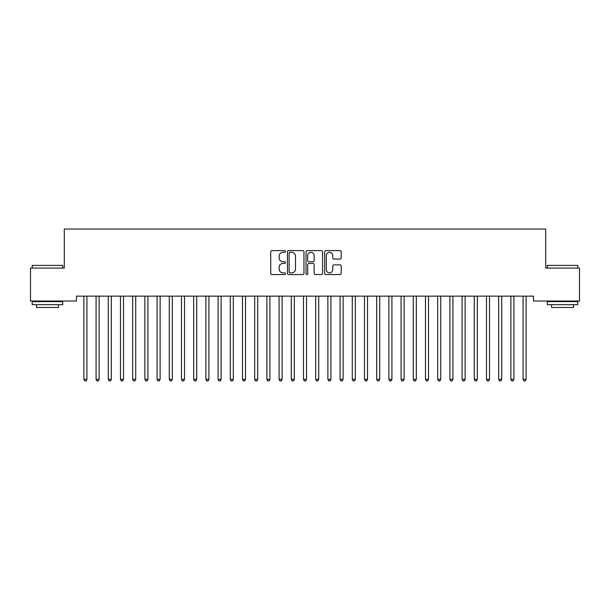 <?xml version="1.0" encoding="UTF-8"?>
<svg xmlns="http://www.w3.org/2000/svg" width="610" height="610" viewBox="0 0 610 610"><rect width="100%" height="100%" fill="white"/><g stroke="black" fill="none" stroke-linecap="round" stroke-linejoin="round"><path stroke-width="0.91" d="M285.48 251.457A0.839 0.839 0 0 0 284.641 250.618L271.915 250.618A1.197 1.197 0 0 0 270.718 251.816L270.718 273.371A1.197 1.197 0 0 0 271.915 274.569L284.641 274.569A0.839 0.839 0 0 0 285.48 273.73A0.839 0.839 0 0 0 284.641 272.891L282.994 272.891A3.835 3.835 0 0 1 279.166 269.056L279.166 267.264A3.835 3.835 0 0 1 282.994 263.428L284.641 263.428A0.839 0.839 0 0 0 285.48 262.59A0.839 0.839 0 0 0 284.641 261.751L282.994 261.751A3.835 3.835 0 0 1 279.166 257.923L279.166 256.124A3.835 3.835 0 0 1 282.994 252.296L284.641 252.296A0.839 0.839 0 0 0 285.48 251.457M339.999 259.059A1.197 1.197 0 0 0 341.196 257.862L341.196 251.816A1.197 1.197 0 0 0 339.999 250.618L325.87 250.618A1.197 1.197 0 0 0 324.673 251.816L324.673 273.371A1.197 1.197 0 0 0 325.87 274.569L339.999 274.569A1.197 1.197 0 0 0 341.196 273.371L341.196 266.067A1.197 1.197 0 0 0 339.999 264.87L333.952 264.87A1.197 1.197 0 0 0 332.755 266.067L332.755 269.689A3.203 3.203 0 0 1 329.552 272.891A3.203 3.203 0 0 1 326.342 269.689L326.342 255.498A3.203 3.203 0 0 1 329.552 252.296A3.203 3.203 0 0 1 332.755 255.498L332.755 257.862A1.197 1.197 0 0 0 333.952 259.059L339.999 259.059M533.506 296.14L76.494 296.14L76.494 301.02L30.5 301.02L30.5 268.08L64.294 268.08L64.294 229.04L545.706 229.04L545.706 268.08L579.5 268.08L579.5 301.02L533.506 301.02L533.506 296.14M303.955 251.816A1.197 1.197 0 0 0 302.758 250.618L288.621 250.618A1.197 1.197 0 0 0 287.424 251.816L287.424 273.371A1.197 1.197 0 0 0 288.621 274.569L302.758 274.569A1.197 1.197 0 0 0 303.955 273.371L303.955 251.816M307.242 250.618L321.378 250.618A1.197 1.197 0 0 1 322.576 251.816L322.576 273.371A1.197 1.197 0 0 1 321.378 274.569L315.332 274.569A1.197 1.197 0 0 1 314.135 273.371L314.135 264.626A1.197 1.197 0 0 0 312.93 263.428L308.919 263.428A1.197 1.197 0 0 0 307.722 264.626L307.722 273.73A0.839 0.839 0 0 1 306.883 274.569A0.839 0.839 0 0 1 306.045 273.73L306.045 251.816A1.197 1.197 0 0 1 307.242 250.618M289.941 252.296A0.839 0.839 0 0 0 289.102 253.135L289.102 272.052A0.839 0.839 0 0 0 289.941 272.891L291.679 272.891A3.835 3.835 0 0 0 295.507 269.056L295.507 256.124A3.835 3.835 0 0 0 291.679 252.296L289.941 252.296M314.135 255.56A3.203 3.203 0 0 0 310.925 252.357A3.203 3.203 0 0 0 307.722 255.56L307.722 260.554A1.197 1.197 0 0 0 308.919 261.751L312.93 261.751A1.197 1.197 0 0 0 314.135 260.554L314.135 255.56M83.715 296.14L83.783 296.323A1.22 1.22 0 0 1 83.875 296.78L83.875 379.374L86.925 379.374L86.925 296.78A1.22 1.22 0 0 1 87.016 296.323L87.085 296.14M86.925 379.374L86.01 380.96L84.79 380.96L83.875 379.374M95.915 296.14L95.983 296.323A1.22 1.22 0 0 1 96.075 296.78L96.075 379.374L99.125 379.374L99.125 296.78A1.22 1.22 0 0 1 99.216 296.323L99.285 296.14M99.125 379.374L98.21 380.96L96.99 380.96L96.075 379.374M108.115 296.14L108.183 296.323A1.22 1.22 0 0 1 108.275 296.78L108.275 379.374L111.325 379.374L111.325 296.78A1.22 1.22 0 0 1 111.416 296.323L111.485 296.14M111.325 379.374L110.41 380.96L109.19 380.96L108.275 379.374M32.208 265.396L62.708 265.396L32.208 265.396L32.208 268.08M62.708 304.68L32.208 304.68L32.208 301.63L62.708 301.63L62.708 304.68M58.438 304.68L58.438 307.486L36.478 307.486L36.478 304.68M547.292 265.396L577.792 265.396L547.292 265.396L547.292 268.08M577.792 304.68L547.292 304.68L547.292 301.63L577.792 301.63L577.792 304.68M573.522 304.68L573.522 307.486L551.562 307.486L551.562 304.68M120.315 296.14L120.383 296.323A1.22 1.22 0 0 1 120.475 296.78L120.475 379.374L123.525 379.374L123.525 296.78A1.22 1.22 0 0 1 123.617 296.323L123.685 296.14M123.525 379.374L122.61 380.96L121.39 380.96L120.475 379.374M132.515 296.14L132.583 296.323A1.22 1.22 0 0 1 132.675 296.78L132.675 379.374L135.725 379.374L135.725 296.78A1.22 1.22 0 0 1 135.816 296.323L135.885 296.14M135.725 379.374L134.81 380.96L133.59 380.96L132.675 379.374M144.715 296.14L144.783 296.323A1.22 1.22 0 0 1 144.875 296.78L144.875 379.374L147.925 379.374L147.925 296.78A1.22 1.22 0 0 1 148.017 296.323L148.085 296.14M147.925 379.374L147.01 380.96L145.79 380.96L144.875 379.374M156.915 296.14L156.983 296.323A1.22 1.22 0 0 1 157.075 296.78L157.075 379.374L160.125 379.374L160.125 296.78A1.22 1.22 0 0 1 160.216 296.323L160.285 296.14M160.125 379.374L159.21 380.96L157.99 380.96L157.075 379.374M169.115 296.14L169.183 296.323A1.22 1.22 0 0 1 169.275 296.78L169.275 379.374L172.325 379.374L172.325 296.78A1.22 1.22 0 0 1 172.416 296.323L172.485 296.14M172.325 379.374L171.41 380.96L170.19 380.96L169.275 379.374M181.315 296.14L181.383 296.323A1.22 1.22 0 0 1 181.475 296.78L181.475 379.374L184.525 379.374L184.525 296.78A1.22 1.22 0 0 1 184.617 296.323L184.685 296.14M184.525 379.374L183.61 380.96L182.39 380.96L181.475 379.374M193.515 296.14L193.583 296.323A1.22 1.22 0 0 1 193.675 296.78L193.675 379.374L196.725 379.374L196.725 296.78A1.22 1.22 0 0 1 196.816 296.323L196.885 296.14M196.725 379.374L195.81 380.96L194.59 380.96L193.675 379.374M205.715 296.14L205.783 296.323A1.22 1.22 0 0 1 205.875 296.78L205.875 379.374L208.925 379.374L208.925 296.78A1.22 1.22 0 0 1 209.016 296.323L209.085 296.14M208.925 379.374L208.01 380.96L206.79 380.96L205.875 379.374M217.915 296.14L217.983 296.323A1.22 1.22 0 0 1 218.075 296.78L218.075 379.374L221.125 379.374L221.125 296.78A1.22 1.22 0 0 1 221.216 296.323L221.285 296.14M221.125 379.374L220.21 380.96L218.99 380.96L218.075 379.374M230.115 296.14L230.183 296.323A1.22 1.22 0 0 1 230.275 296.78L230.275 379.374L233.325 379.374L233.325 296.78A1.22 1.22 0 0 1 233.416 296.323L233.485 296.14M233.325 379.374L232.41 380.96L231.19 380.96L230.275 379.374M242.315 296.14L242.383 296.323A1.22 1.22 0 0 1 242.475 296.78L242.475 379.374L245.525 379.374L245.525 296.78A1.22 1.22 0 0 1 245.617 296.323L245.685 296.14M245.525 379.374L244.61 380.96L243.39 380.96L242.475 379.374M254.515 296.14L254.583 296.323A1.22 1.22 0 0 1 254.675 296.78L254.675 379.374L257.725 379.374L257.725 296.78A1.22 1.22 0 0 1 257.816 296.323L257.885 296.14M257.725 379.374L256.81 380.96L255.59 380.96L254.675 379.374M266.715 296.14L266.784 296.323A1.22 1.22 0 0 1 266.875 296.78L266.875 379.374L269.925 379.374L269.925 296.78A1.22 1.22 0 0 1 270.017 296.323L270.085 296.14M269.925 379.374L269.01 380.96L267.79 380.96L266.875 379.374M278.915 296.14L278.983 296.323A1.22 1.22 0 0 1 279.075 296.78L279.075 379.374L282.125 379.374L282.125 296.78A1.22 1.22 0 0 1 282.216 296.323L282.285 296.14M282.125 379.374L281.21 380.96L279.99 380.96L279.075 379.374M291.115 296.14L291.183 296.323A1.22 1.22 0 0 1 291.275 296.78L291.275 379.374L294.325 379.374L294.325 296.78A1.22 1.22 0 0 1 294.416 296.323L294.485 296.14M294.325 379.374L293.41 380.96L292.19 380.96L291.275 379.374M303.315 296.14L303.383 296.323A1.22 1.22 0 0 1 303.475 296.78L303.475 379.374L306.525 379.374L306.525 296.78A1.22 1.22 0 0 1 306.616 296.323L306.685 296.14M306.525 379.374L305.61 380.96L304.39 380.96L303.475 379.374M315.515 296.14L315.583 296.323A1.22 1.22 0 0 1 315.675 296.78L315.675 379.374L318.725 379.374L318.725 296.78A1.22 1.22 0 0 1 318.816 296.323L318.885 296.14M318.725 379.374L317.81 380.96L316.59 380.96L315.675 379.374M327.715 296.14L327.784 296.323A1.22 1.22 0 0 1 327.875 296.78L327.875 379.374L330.925 379.374L330.925 296.78A1.22 1.22 0 0 1 331.017 296.323L331.085 296.14M330.925 379.374L330.01 380.96L328.79 380.96L327.875 379.374M339.915 296.14L339.983 296.323A1.22 1.22 0 0 1 340.075 296.78L340.075 379.374L343.125 379.374L343.125 296.78A1.22 1.22 0 0 1 343.216 296.323L343.285 296.14M343.125 379.374L342.21 380.96L340.99 380.96L340.075 379.374M352.115 296.14L352.183 296.323A1.22 1.22 0 0 1 352.275 296.78L352.275 379.374L355.325 379.374L355.325 296.78A1.22 1.22 0 0 1 355.416 296.323L355.485 296.14M355.325 379.374L354.41 380.96L353.19 380.96L352.275 379.374M364.315 296.14L364.383 296.323A1.22 1.22 0 0 1 364.475 296.78L364.475 379.374L367.525 379.374L367.525 296.78A1.22 1.22 0 0 1 367.616 296.323L367.685 296.14M367.525 379.374L366.61 380.96L365.39 380.96L364.475 379.374M376.515 296.14L376.583 296.323A1.22 1.22 0 0 1 376.675 296.78L376.675 379.374L379.725 379.374L379.725 296.78A1.22 1.22 0 0 1 379.816 296.323L379.885 296.14M379.725 379.374L378.81 380.96L377.59 380.96L376.675 379.374M388.715 296.14L388.783 296.323A1.22 1.22 0 0 1 388.875 296.78L388.875 379.374L391.925 379.374L391.925 296.78A1.22 1.22 0 0 1 392.017 296.323L392.085 296.14M391.925 379.374L391.01 380.96L389.79 380.96L388.875 379.374M400.915 296.14L400.983 296.323A1.22 1.22 0 0 1 401.075 296.78L401.075 379.374L404.125 379.374L404.125 296.78A1.22 1.22 0 0 1 404.216 296.323L404.285 296.14M404.125 379.374L403.21 380.96L401.99 380.96L401.075 379.374M413.115 296.14L413.183 296.323A1.22 1.22 0 0 1 413.275 296.78L413.275 379.374L416.325 379.374L416.325 296.78A1.22 1.22 0 0 1 416.416 296.323L416.485 296.14M416.325 379.374L415.41 380.96L414.19 380.96L413.275 379.374M425.315 296.14L425.383 296.323A1.22 1.22 0 0 1 425.475 296.78L425.475 379.374L428.525 379.374L428.525 296.78A1.22 1.22 0 0 1 428.616 296.323L428.685 296.14M428.525 379.374L427.61 380.96L426.39 380.96L425.475 379.374M437.515 296.14L437.583 296.323A1.22 1.22 0 0 1 437.675 296.78L437.675 379.374L440.725 379.374L440.725 296.78A1.22 1.22 0 0 1 440.816 296.323L440.885 296.14M440.725 379.374L439.81 380.96L438.59 380.96L437.675 379.374M449.715 296.14L449.783 296.323A1.22 1.22 0 0 1 449.875 296.78L449.875 379.374L452.925 379.374L452.925 296.78A1.22 1.22 0 0 1 453.016 296.323L453.085 296.14M452.925 379.374L452.01 380.96L450.79 380.96L449.875 379.374M461.915 296.14L461.983 296.323A1.22 1.22 0 0 1 462.075 296.78L462.075 379.374L465.125 379.374L465.125 296.78A1.22 1.22 0 0 1 465.216 296.323L465.285 296.14M465.125 379.374L464.21 380.96L462.99 380.96L462.075 379.374M474.115 296.14L474.183 296.323A1.22 1.22 0 0 1 474.275 296.78L474.275 379.374L477.325 379.374L477.325 296.78A1.22 1.22 0 0 1 477.416 296.323L477.485 296.14M477.325 379.374L476.41 380.96L475.19 380.96L474.275 379.374M486.315 296.14L486.383 296.323A1.22 1.22 0 0 1 486.475 296.78L486.475 379.374L489.525 379.374L489.525 296.78A1.22 1.22 0 0 1 489.616 296.323L489.685 296.14M489.525 379.374L488.61 380.96L487.39 380.96L486.475 379.374M498.515 296.14L498.583 296.323A1.22 1.22 0 0 1 498.675 296.78L498.675 379.374L501.725 379.374L501.725 296.78A1.22 1.22 0 0 1 501.816 296.323L501.885 296.14M501.725 379.374L500.81 380.96L499.59 380.96L498.675 379.374M510.715 296.14L510.783 296.323A1.22 1.22 0 0 1 510.875 296.78L510.875 379.374L513.925 379.374L513.925 296.78A1.22 1.22 0 0 1 514.016 296.323L514.085 296.14M513.925 379.374L513.01 380.96L511.79 380.96L510.875 379.374M522.915 296.14L522.983 296.323A1.22 1.22 0 0 1 523.075 296.78L523.075 379.374L526.125 379.374L526.125 296.78A1.22 1.22 0 0 1 526.216 296.323L526.285 296.14M526.125 379.374L525.21 380.96L523.99 380.96L523.075 379.374M62.708 268.08L62.708 265.396M55.754 301.63L55.754 301.02M39.162 301.63L39.162 301.02M577.792 268.08L577.792 265.396M570.838 301.63L570.838 301.02M554.246 301.63L554.246 301.02"/></g></svg>
